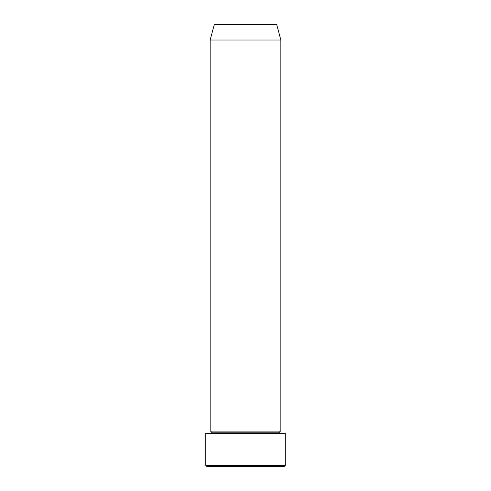 <?xml version="1.0" encoding="UTF-8"?>
<svg xmlns="http://www.w3.org/2000/svg" width="491" height="491" viewBox="0 0 491 491"><rect width="100%" height="100%" fill="white"/><g stroke="black" fill="none" stroke-linecap="round" stroke-linejoin="round"><path stroke-width="0.74" d="M205.729 465.345L206.834 466.45L284.166 466.45L285.271 465.345L205.729 465.345L285.271 465.345L285.271 433.308L205.729 433.308L205.729 465.345L205.729 433.308L285.271 433.308L285.271 465.345L284.166 466.45L206.834 466.45L205.729 465.345M211.253 432.203A1.105 1.105 0 0 1 210.148 433.308A1.105 1.105 0 0 0 211.253 432.203A1.105 1.105 0 0 0 210.148 431.098A1.105 1.105 0 0 1 211.253 432.203L279.747 432.203A1.105 1.105 0 0 1 280.852 431.098L280.852 40.017L276.709 24.55L214.291 24.55L210.148 40.017L280.852 40.017L210.148 40.017L210.148 431.098L280.852 431.098A1.105 1.105 0 0 0 279.747 432.203L211.253 432.203M280.852 433.308A1.105 1.105 0 0 1 279.747 432.203A1.105 1.105 0 0 0 280.852 433.308M214.291 24.55L276.709 24.55L280.852 40.017L280.852 431.098L210.148 431.098L210.148 40.017L214.291 24.55"/></g></svg>
